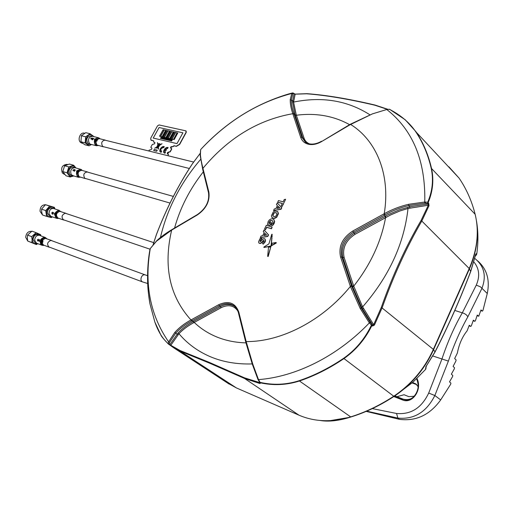 <?xml version="1.0" encoding="UTF-8"?>
<svg xmlns="http://www.w3.org/2000/svg" width="514" height="514" viewBox="0 0 514 514"><rect width="100%" height="100%" fill="white"/><g stroke="black" fill="none" stroke-linecap="round" stroke-linejoin="round"><path stroke-width="0.77" d="M414.348 396.223L408.861 396.667L404.055 394.733L396.892 396.718M412.099 382.936L416.758 384.633M412.524 382.57L415.8 383.881L418.133 386.682M372.342 408.611L396.551 413.474C410.904 414.759 421.621 407.955 428.695 393.062L434.85 395.51C426.447 412.125 414.123 419.649 397.887 418.081L366.707 411.155M474.724 258.381C484.246 266.04 486.629 276.076 481.881 288.476L467.894 316.733C460.428 329.956 453.926 344.746 448.388 361.098L434.85 395.51L440.671 399.924C429.775 415.004 416.019 421.474 399.397 419.328L366.154 411.393M477.59 260.829C486.842 268.918 490.073 279.809 487.272 293.507L482.967 310.392L482.453 311.118L480.783 310.617M482.453 311.118L480.976 309.961L478.759 316.219L477.262 315.069L475.444 320.588L474.878 321.314L473.355 320.171L471.396 325.683L470.805 326.409L469.044 325.85M474.878 321.314L473.143 320.775M478.759 316.219L477.056 315.692M470.805 326.409L469.263 325.272L467.11 330.83C462.324 336.76 459.073 344.168 457.357 353.067L454.665 358.534L456.104 359.935L455.892 361.059L453.091 366.392L454.53 367.773L454.292 368.885L451.369 374.166L452.808 375.522L452.545 376.621L449.506 381.857L450.932 383.193L450.656 384.273L440.671 399.924M428.695 393.062L441.892 359.145C447.585 341.983 454.408 326.518 462.356 312.763L476.279 285.109L480.481 286.863L487.272 293.507M476.279 285.109C480.121 276.217 479.299 268.475 473.824 261.902M394.797 395.902L403.207 399.172C412.453 403.567 422.097 389.092 416.642 378.85C418.55 383.855 418.621 388.333 416.854 392.285C413.943 398.337 409.395 400.637 403.207 399.172L402.462 399.924L393.808 396.551M402.706 399.661L394.148 396.333M398.273 397.932L397.071 397.823M416.976 378.529C422.63 389.49 412.363 404.467 402.462 399.924M372.213 113.935L386.772 109.501L372.393 113.89L350.137 124.709L350.092 124.369L321.565 141.581C317.048 144.164 312.75 145.07 308.663 144.293C304.661 143.367 302.001 141.042 300.684 137.315L301.859 137.283L305.477 142.224L309.12 143.843M300.684 137.315L292.929 114.057L294.085 114.031L301.859 137.283L302.874 138.157L295.094 114.924L292.498 101.823L294.092 93.921L293.5 93.387L292.794 93.85L291.322 99.902C291.232 103.764 292.113 108.351 293.969 113.678L295.094 114.924L296.244 114.905L304.044 138.125C304.995 140.862 306.813 142.783 309.492 143.875M292.929 114.057L292.813 113.703L293.969 113.678M202.677 169.106L200.145 155.267L200.653 149.587L200.396 154.727C200.717 158.273 201.565 162.809 202.934 168.335C228.158 138.041 258.118 119.826 292.813 113.703C290.975 108.268 290.121 103.584 290.243 99.652L291.791 93.452L292.794 93.85M200.711 149.523L200.653 149.587C227.079 121.253 257.456 102.537 291.791 93.452M202.58 168.913L202.934 168.335L208.87 192.12C210.059 201.083 206.242 208.671 197.421 214.891L171.65 230.105L156.507 241.156L150.268 248.59L149.272 253.691M202.689 169.074L202.6 168.714M202.792 169.492L203.024 168.695M172.376 229.552L172.042 229.874M156.507 241.156L156.629 240.835C160.625 237.063 165.656 233.362 171.708 229.726L172.023 229.758M171.708 229.726L171.65 230.105C163.195 266.425 169.633 296.372 190.97 319.959L218.688 304.718C228.621 300.311 235.328 302.785 238.824 312.139L246.174 341.579L245.865 342.318M237.905 311.099C233.96 305.361 228.364 304.23 221.116 307.7L193.842 322.644C187.918 325.805 182.958 329.5 178.962 333.727L170.802 345.286L169.916 344.528L178.082 332.956C182.136 328.626 187.167 324.835 193.174 321.578L192.056 320.8L191.632 321.032C185.239 324.456 179.932 328.497 175.717 333.149L169.588 342.369L168.598 341.842C150.261 315.3 144.158 284.223 150.268 248.603M168.399 344.033L169.916 344.528L169.222 344.598L168.232 343.66L168.598 341.842L174.831 332.378C179.103 327.624 184.487 323.486 190.97 319.959L191.632 321.032M252.226 363.925C236.948 364.407 223.05 362.029 210.528 356.793C197.922 351.422 187.398 343.737 178.962 333.727L178.082 332.956M193.842 322.644L193.174 321.578L220.455 306.614L219.356 305.811L192.056 320.8L191.394 319.727M260.142 382.988L259.666 382.846L259.859 383.502L244.619 378.503L209.654 363.205L180.33 351.216L174.195 348.132L171.053 345.922L170.802 345.286L180.016 350.497L209.436 362.441L244.51 377.835L259.564 382.57M448.895 166.799L459.047 178.088C466.339 188.702 471.698 200.762 475.142 214.267C479.311 231.531 477.339 249.624 469.224 268.533L433.353 349.379C424.506 368.808 411.303 384.427 393.75 396.236C379.84 405.353 365.486 412.241 350.676 416.893C331.928 422.489 314.703 421.923 299 415.196L236.414 387.929L227.831 383.213M177.985 334.813L174.831 332.378M245.769 341.945L246.052 341.116M245.93 342.877C235.618 342.568 226.096 340.673 217.351 337.197C208.53 333.644 200.826 328.722 194.241 322.426L193.579 321.353M351.685 286.343L350.387 286.433L350.233 285.97L351.531 285.88L361.214 307.989L370.164 322.227L369.354 322.895L360.173 308.381L350.387 286.433C322.458 320.839 281.017 341.983 246.174 341.579L252.779 364.111L258.491 379.615L258.099 379.576M369.354 322.895C337.319 356.408 295.621 376.858 258.491 379.615L260.495 383.155L259.898 382.731C273.255 385.699 286.401 385.134 299.341 381.028C314.594 375.862 329.448 368.39 343.917 358.605C355.868 350.188 365.191 339.189 371.873 325.6L369.367 322.882M259.776 382.429L258.15 379.692M259.326 382.108L259.628 382.622M259.859 383.502L260.495 383.155M259.763 382.3C273.088 385.359 286.189 384.832 299.077 380.726C314.311 375.561 329.159 368.088 343.622 358.309C355.54 349.938 364.767 338.957 371.314 325.368L371.988 324.591L371.873 325.6L372.515 326.043L374.417 325.092L382.185 307.668C393.351 276.198 406.574 247.292 421.846 220.949L429.01 205.709L428.702 203.248L428.162 202.638C432.891 191.272 434.002 179.823 431.509 168.303C428.278 154.483 423.048 142.237 415.826 131.552L405.212 119.762L389.554 109.257L405.212 119.756M370.164 322.227L372.624 325.034L372.515 326.043M363.514 308.484L362.492 308.875L372.624 325.034L373.659 324.694L381.33 307.346C392.471 275.703 405.739 246.707 421.127 220.358L428.31 205.24L408.02 208.485C404.1 243.758 388.969 276.558 362.627 306.89L361.593 307.269L352.591 286.639L352.437 286.195L353.735 286.105L362.627 306.89L373.659 324.694L374.417 325.092M352.437 286.195L342.889 257.668C340.75 247.761 344.592 239.582 354.409 233.138L388.378 214.576L399.429 209.789L409.774 206.789L428.008 204.032L428.31 205.24L429.01 205.709M407.737 207.27L408.02 208.485L399.86 210.991L390.511 215L355.097 234.288C345.768 240.404 342.118 248.178 344.162 257.591L353.735 286.105C370.536 264.665 381.157 241.824 385.59 217.576L384.902 216.413M427.699 202.227C432.512 190.977 433.668 179.611 431.169 168.129C427.944 154.322 422.72 142.082 415.505 131.404C409.279 122.416 400.547 115.033 389.316 109.251L386.772 109.501C412.973 130.1 425.637 160.933 424.776 202.015L427.699 202.227L428.162 202.638L427.468 203.422L428.008 204.032L428.702 203.248M386.547 109.379L389.554 109.257M387.235 109.296L374.783 105.197C348.576 99.041 325.837 95.231 306.562 93.786L295.576 94.152M293.391 93.162L295.158 94.203L293.578 102.074L296.244 114.905M292.048 93.246L292.999 93.028L293.43 93.419M200.068 153.525L192.57 163.58C178.364 185.085 166.324 208.729 156.455 234.525L153.191 244.452M148.437 293.391L149.953 303.825L154.849 322.021C158.235 331.684 162.694 338.899 168.232 343.66L169.234 344.078L169.588 342.369M169.254 344.611L174.175 348.119M150.268 248.59L156.622 240.835M291.811 93.445L292.562 92.944L288.405 94.03M293.333 93.111L292.961 92.931M295.203 115.264L296.36 115.239C315.981 112.746 333.727 115.888 349.597 124.664M350.233 285.97L340.564 256.961C338.315 246.489 342.382 237.847 352.758 231.03L384.234 213.728C391.745 209.551 399.802 206.422 408.412 204.341L424.776 202.015M424.776 202.034L424.705 203.248L408.688 205.561C400.22 207.637 392.304 210.746 384.928 214.897L353.446 232.18C343.558 238.676 339.69 246.906 341.836 256.884L351.531 285.88L352.591 286.639L353.876 286.549M427.468 203.422L424.705 203.248M350.747 124.215L350.593 124.439C376.389 140.373 390.672 174.477 384.234 213.728L384.928 214.897M383.746 213.997L386.059 217.319M360.173 308.381L361.214 307.989L362.492 308.875L361.593 307.269M277.412 203.139L281.788 207.707L281.023 209.275L273.506 210.599L274.315 208.941L275.857 208.671L277.399 205.504L276.448 204.566L277.239 202.953L281.595 207.547L280.837 209.114L273.506 210.599M285.521 199.483L282.102 206.506M282.321 203.499L277.817 202.31L278.395 200.576L283.137 201.816L284.242 199.548L285.63 199.259L282.09 206.532L281.267 205.664L282.366 203.396L277.624 202.15M272.671 220.782L271.135 220.59L269.163 222.067L268.822 223.327L269.741 223.59L270.358 222.331L271.565 222.774L270.268 225.44L267.685 224.605M273.692 219.356L274.643 221.508L274.103 223.5L273.075 225.016L271.88 225.678M269.355 222.221L269.028 223.384M268.218 256.428L267.666 256.306L268.507 247.298L270.782 246.874L268.218 256.428L267.858 256.46M272.144 234.268L271.244 246.097L263.952 247.465M272.079 227.098L271.54 228.762L266.811 227.406L265.385 229.79M264.061 229.951L268.565 234.879L267.794 236.459L260.29 237.68L261.106 236.003L262.641 235.759L264.202 232.553L263.264 231.583L264.061 229.951L268.372 234.725L267.601 236.305L260.29 237.68M277.534 211.46L278.492 213.586L276.68 217.313L274.592 218.431L272.401 217.872M264.003 240.385L260.739 243.463L259.191 243.257M261.53 238.567L262.024 238.47L260.367 240.501L260.123 241.805M264.967 238.946L265.545 240.526L265.025 242.152L263.232 244.15M276.23 242.659L276.269 243.026L272.034 245.409M262.481 243.366L263.791 241.676L263.766 240.205L260.547 243.308L259.486 243.385L258.773 242.801L258.613 241.651L259.981 238.663L261.832 238.316L260.174 240.346L260.142 241.818L263.386 238.727L264.453 238.644L265.185 239.228L265.352 240.372L264.087 243.218L263.2 244.176L262.481 243.366M271.822 217.332L271.418 215.751L273.23 212.038L274.9 211.029L277.888 211.839L278.305 213.426L276.493 217.152L273.782 218.328L271.822 217.332M273.795 213.098L274.797 212.533L276.667 213.04L276.95 213.965L275.915 216.086L274.913 216.651L273.043 216.137L272.767 215.218L273.795 213.098L274.99 212.693L276.673 213.047M273.236 216.304L272.953 215.379L273.988 213.259M264.973 233.362L266.663 235.116L263.907 235.553L264.973 233.362M264.556 228.929L266.303 225.344L272.124 227.008L271.347 228.608L266.625 227.252L265.365 229.822L264.556 228.929M268.918 243.893L271.777 234.294L272.15 234.249L271.051 245.943L263.894 247.42L263.9 247.041L268.918 243.893M270.782 246.874L268.025 256.274M270.126 221.174L269.163 222.067M271.379 222.613L270.075 225.286L267.505 224.554L268.102 221.669L269.381 219.915L271.045 218.913L272.773 218.861L274.046 219.748L274.45 221.348L272.889 224.856L271.752 225.762L271.456 224.541L272.761 223.102L272.825 220.956L270.949 220.429L269.94 221.014M278.177 206.281L279.886 207.964L277.123 208.446L278.177 206.281M271.816 245.544L272.028 243.257L276.076 242.492L271.816 245.544M264.196 235.508L265.153 233.549M371.898 325.561L371.59 325.131M425.74 366.951L435.095 351.711C448.234 326.088 460.094 299.321 470.676 271.418L475.264 255.728C475.701 253.967 476.099 253.37 476.459 253.929L476.754 253.98C478.393 242.39 478.283 231.3 476.433 220.699M476.613 254.147L475.392 255.477M475.431 255.535L476.696 254.276M435.101 351.897C448.227 326.3 460.107 299.495 470.728 271.476L469.366 269.002C476.131 253.415 478.605 238.168 476.774 223.249M475.437 255.246L476.459 253.929M469.366 269.002L433.546 349.751L435.062 351.968L426.646 365.512M330.181 420.638L349.989 417.284C338.54 420.825 328.562 421.891 320.049 420.478M433.546 349.751C424.994 368.57 412.279 383.817 395.401 395.497C382.564 404.062 369.296 410.718 355.592 415.46L349.989 417.284M395.401 395.497L413.05 382.114L425.566 369.418L426.067 367.96L425.804 367.041M425.753 369.168L425.881 367.247M426.633 365.364L425.534 368.756M278.241 208.254L277.798 207.058M271.694 239.145L271.951 238.624M264.916 241.805L265.301 241.509M271.867 237.256L272.169 236.247M66.602 213.676L65.374 213.201C61.68 214.82 61.089 217.081 63.601 219.979L64.404 220.108M52.332 213.085L52.55 213.753L51.901 212.963L52.524 212.372L52.884 212.86L52.608 212.16L51.741 212.918L52.21 214.055L52.801 213.239L52.332 213.085M54.664 214.653L54.298 213.779L55.062 213.002L54.458 213.824L54.664 214.653M52.903 214.267L53.636 212.533M105.768 140.367L105.164 140.084C101.669 140.862 100.847 142.988 102.684 146.471L104.201 146.895M91.074 139.011L91.961 137.932L90.67 138.677L91.074 139.011M91.524 138.253L90.849 138.722L91.524 138.253M92.359 138.844L92.417 139.41L92 139.506L91.91 138.754L92.745 138.272L93.028 138.645L92.88 138.118L91.743 138.722L91.935 139.712L92.841 138.96L92.359 138.844M94.537 140.123L94.364 139.371L95.405 138.754L94.537 139.403L94.537 140.123M95.411 139.66L95.032 140.425L95.411 139.66C96.683 137.906 98.078 137.489 99.6 138.42L100.012 138.812M96.966 141.164L96.471 140.791L97.576 139.988L97.538 139.525L96.825 139.814L97.422 139.956L96.195 140.971L96.966 141.164M93.805 138.369L92.533 139.834L93.805 138.369M88.035 172.235L87.412 171.92C83.776 172.665 82.902 174.805 84.791 178.326L86.198 178.718M73.258 170.564L74.164 169.479L72.866 170.211L73.258 170.564M73.72 169.8L73.046 170.262L73.72 169.8M74.536 170.43L74.588 171.014L74.177 171.098L74.093 170.327L74.928 169.851L75.205 170.243L75.07 169.691L73.926 170.288L74.112 171.303L75.012 170.564L74.536 170.43M76.676 171.798L76.522 171.027L77.556 170.41L76.689 171.066L76.676 171.798M81.681 169.806L81.835 169.986C80.268 169.1 78.848 169.556 77.563 171.342L77.171 172.113L77.839 171.464L77.145 171.175M77.306 171.849L77.453 171.528M92.475 136.171L91.004 135.805C86.75 136.73 85.754 139.294 88.016 143.496L89.044 143.971M89.68 143.92C87.419 139.712 88.414 137.142 92.668 136.216L93.24 136.461L92.314 135.426C88.19 131.95 83.184 141.324 87.573 144.325L91.325 144.447L89.68 143.92M90.072 133.73L85.793 132.683L81.443 135.632L80.923 141.761L82.568 143.175L84.868 144.73L89.128 145.822L85.195 142.873L85.665 136.801L90.072 133.73L93.844 136.525M84.585 133.248L84.457 133.216C80.261 131.725 77.01 140.084 80.82 142.603L82.067 143.175M80.923 141.761L85.195 142.873M91.486 144.492L89.128 145.822M81.398 135.741L85.665 136.801M52.332 240.918L50.976 240.391C47.275 242.023 46.652 244.278 49.087 247.163L49.884 247.311M37.965 240.089L38.177 240.764L37.535 239.954L38.152 239.37L38.505 239.871L38.242 239.158L37.374 239.903L37.837 241.06L38.325 240.944L38.428 240.263L37.965 240.089M40.67 240.07L41.036 240.79L41.184 240.359L40.67 240.07L41.467 238.772L43.786 237.333L45.264 237.462L46.845 238.766L44.789 237.616C40.645 237.269 39.295 245.525 43.504 245.461L43.067 245.486M42.289 241.959L42.463 242.589L42.88 242.145L42.88 240.706L42.354 241.06L42.79 240.925L42.733 242.088L42.469 242.377L42.289 241.959M39.109 240.97L39.572 241.477L39.27 240.398L39.983 239.858L39.443 239.659L39.038 240.565L39.559 241.034L39.282 241.381L39.109 240.97M158.704 144.068L160.156 144.209M167.86 155.691L168.335 154.83L168.181 154.11L167.603 153.969C166.966 153.082 167.32 152.44 168.663 152.041L170.057 151.694L171.509 149.041L171.355 148.328L170.455 147.903L171.001 146.696L172.473 146.689L174.098 145.713L176.315 146.291L179.585 144.338L186.171 132.304L186.113 131.012M176.238 146.214L179.502 144.261L186.087 132.233L179.662 144.408L186.248 132.381L186.152 131.057M172.961 146.394L174.098 145.713M170.057 151.694L171.509 149.041M167.969 155.716L168.335 154.83M186.087 132.233L185.766 130.819L159.051 124.941L157.477 125.904L150.743 138.131L150.859 139.962L153.583 140.868L153.859 142.269L154.945 142.879L154.373 143.914L152.337 144.447L150.898 147.049L151.039 147.749L151.598 147.891C152.208 148.752 151.855 149.388 150.544 149.786L149.195 150.127L148.726 150.968M156.397 148.109L158.351 147.878L158.678 149.124L158.363 147.351L159.693 145.282L161.936 143.791L160.105 144.839L162.006 143.669M156.494 147.897L156.866 146.953L154.753 148.167L156.924 146.818L157.824 144.903L157.438 142.731L157.83 144.909L156.937 146.824L154.772 148.25M157.901 144.736L158.209 144.081L157.907 144.742L157.528 142.603M158.216 144.087L158.704 143.599L159.925 143.881M160.002 144.82L160.246 144.106M153.68 150.531L154.296 149.42L153.673 150.531L156.654 151.264L157.271 150.139L154.29 149.413L157.271 150.139M163.818 147.512L164.287 146.657C161.409 145.404 157.772 151.996 161.197 152.266L161.666 151.418C160.098 149.561 160.811 148.257 163.818 147.512M164.57 150.384L165.887 150.705L166.35 149.857L165.033 149.535L167.648 148.43L168.117 147.576C165.219 146.31 161.576 152.928 165.02 153.204L165.489 152.35L164.57 150.384M158.228 147.396L157.412 147.993L156.564 147.788L158.055 146.207L158.228 147.396M157.74 148.199L158.068 147.595L157.74 148.199M156.577 147.788L157.419 148L158.235 147.402L158.055 146.22M159.79 143.965L159.25 143.836L159.79 143.965M159.61 145.269L158.151 146.149L158.338 147.216L159.61 145.269L158.344 147.21M157.856 145.07L157.059 146.734L158.049 146.13L157.856 145.057L158.042 146.124L157.078 146.721M158.145 146.072L159.032 145.52L158.518 145.083L159.128 145.456L160.085 144.53L158.306 144.106L158.145 146.072M158.357 147.897L158.588 149.176M158.916 143.682L159.95 143.804M158.068 144.042L158.916 143.657M156.873 146.959L156.442 147.878M164.801 152.086L165.489 152.356M165.045 149.542L166.35 149.857M168.117 147.576C164.66 148.038 163.336 149.792 164.146 152.838M160.985 151.155L161.659 151.424M164.281 146.663C160.843 147.126 159.526 148.874 160.329 151.906M153.885 142.275L154.868 142.622M167.474 153.917L168.823 152.183L170.218 151.836L171.67 149.188L171.567 148.482M170.218 151.836L171.67 149.188M170.667 148.148L171.779 146.574L170.622 148.116M151.045 140.149L153.84 141.048M151.09 140.181L151.701 140.528M171.862 146.651L172.633 146.831L174.259 145.86L176.398 146.362L179.662 144.408M168.072 155.742L168.393 154.264M151 147.743L151.881 148.077M163.497 138.446L163.523 137.791L163.6 138.356L164.217 137.951L163.574 139.14L163.497 138.549L162.854 138.973L163.497 138.446M165.103 138.812L165.129 138.163L165.206 138.729L165.823 138.324L165.174 139.512L165.097 138.921L164.461 139.345L165.103 138.812M166.722 139.198L166.742 138.542L166.825 139.108L167.435 138.703L166.793 139.898L166.716 139.3L166.073 139.731L166.742 138.542M171.58 140.322L171.599 139.667L171.682 140.232L172.299 139.827L171.657 141.022L171.573 140.425L170.931 140.855L171.58 140.322M170.764 140.129L170.783 139.474L170.866 140.046L171.49 139.641L170.841 140.836L170.764 140.238L170.115 140.669L170.764 140.129M169.954 139.943L169.973 139.288L170.057 139.859L170.674 139.448L170.031 140.65L169.948 140.052L169.305 140.476L169.954 139.943M169.145 139.757L169.164 139.101L169.247 139.673L169.864 139.262L169.222 140.457L169.138 139.866L168.496 140.29L169.145 139.757M168.444 138.934L168.431 139.474L169.055 139.076L168.412 140.271L168.322 139.667L167.686 140.104L168.348 138.908L168.438 139.467M169.048 139.069L168.309 140.245M167.686 140.104L168.322 139.667M167.525 139.384L167.551 138.729L167.628 139.294L168.245 138.889L167.603 140.084L167.525 139.487L166.883 139.917L167.525 139.384M165.913 139.005L165.938 138.356L166.016 138.921L166.632 138.517L165.99 139.712L165.913 139.114L165.27 139.545L165.913 139.005M165.225 138.189L165.212 138.722M165.816 138.33L165.084 139.493M165.097 138.934L164.474 139.352M164.307 138.639L164.332 137.983L164.409 138.549L165.026 138.144L164.384 139.333L164.307 138.741L163.664 139.172L164.307 138.639M163.619 137.823L163.606 138.35M164.21 137.958L163.484 139.121M163.491 138.562L162.867 138.979M162.707 138.266L162.732 137.617L162.809 138.182L163.42 137.778L162.777 138.966L162.7 138.369L162.064 138.799L162.707 138.266M161.904 138.08L161.929 137.431L162.006 137.996L162.623 137.591L161.981 138.78L161.904 138.189L161.267 138.613L161.904 138.08M161.223 137.264L161.203 137.803L161.82 137.405L161.178 138.594L161.094 137.996L160.471 138.427L161.126 137.238L161.21 137.797M161.081 138.568L161.814 137.399M160.471 138.427L161.094 137.996M159.077 127.517L153.223 138.073L176.989 143.618L182.913 132.818L159.077 127.517M160.651 136.467L162.064 136.795L165.656 130.299L164.229 129.978L160.644 136.461L162.058 136.788L165.643 130.293M159.526 136.204L160.464 136.428L164.037 129.939L163.099 129.727L159.513 136.204L160.458 136.422L164.043 129.933M162.257 136.833L162.726 136.949L166.305 130.447M164.429 137.341L165.855 137.668L169.447 131.147L168.014 130.826L164.422 137.334L165.842 137.662L169.44 131.141M163.291 137.077L164.242 137.296L167.834 130.787L166.877 130.569L163.285 137.071L164.229 137.289L167.821 130.781M166.048 137.707L166.517 137.823L170.102 131.295L169.626 131.186L166.035 137.707L166.51 137.816L170.102 131.288M168.232 138.215L169.665 138.549L173.269 132.002L171.824 131.674L168.226 138.208L169.659 138.542L173.257 131.995M167.089 137.951L168.039 138.17L171.631 131.635L170.68 131.417L167.082 137.945L168.033 138.163L171.631 131.635M169.858 138.587L170.333 138.703L173.938 132.156L173.449 132.04L169.851 138.581L170.327 138.696L173.931 132.149M172.061 139.101L173.507 139.429L177.112 132.863L175.659 132.535L172.055 139.088L173.501 139.422L177.105 132.856M170.911 138.831L171.869 139.056L175.473 132.496L174.509 132.278L170.905 138.825L171.862 139.05L175.467 132.49M173.7 139.474L174.182 139.59L177.78 133.01L177.298 132.901L173.693 139.467L174.175 139.577L177.78 133.01M176.989 143.618L182.913 132.818M165.836 130.338L162.244 136.833L162.72 136.942L166.305 130.44L165.836 130.338M39.655 235.309L38.126 234.75C35.215 234.378 33.519 235.977 33.031 239.543L35.055 242.749M37.349 243.495L36.59 243.321L34.637 240.141C35.125 236.568 36.822 234.969 39.732 235.341L40.349 235.669M37.792 243.662L36.391 244.555L31.855 242.608L32.106 239.749L31.695 236.639L36.083 232.656L40.593 234.647L40.895 235.868M36.083 232.656L31.958 231.159L27.627 234.969L27.332 237.976L27.743 241.066L36.391 244.555M31.566 231.345C28.141 231.21 26.188 233.195 25.7 237.301L27.717 241.002M27.576 235.123L31.695 236.639M27.743 241.066L31.855 242.608M53.758 208.453L52.248 207.952C49.158 207.72 47.545 209.494 47.404 213.265L49.492 215.996M51.779 216.67L51.008 216.51L49.023 213.811C49.164 210.033 50.783 208.26 53.874 208.491L54.478 208.8M52.325 216.857L51.349 217.589L46.601 216.368L45.74 210.599L49.64 206.082L54.375 207.348L54.895 208.935M54.375 207.348L45.476 204.707L41.621 209.037L41.685 211.967L42.456 214.948L46.601 216.368M45.457 204.72C41.891 204.88 40.086 207.084 40.034 211.331L42.251 214.537M45.476 204.707L49.64 206.082M41.583 209.204L45.74 210.599M74.948 167.596L73.457 167.178C69.538 167.59 68.259 169.941 69.621 174.227L71.163 175.287M73.444 175.846L71.266 174.702C69.904 170.41 71.183 168.059 75.108 167.641L75.693 167.911M64.513 165.791L69.441 164.062L73.663 165.245L75.944 167.982M73.74 175.936L70.155 176.989L67.032 172.813L68.792 166.922L73.663 165.245M64.61 165.681L62.824 171.65L65.946 175.756L70.155 176.989M67.533 164.512L67.032 164.371C62.226 164.872 60.658 167.737 62.348 172.967L64.231 174.265M64.578 165.726L68.792 166.922M62.824 171.592L67.032 172.813M271.72 238.869L271.977 238.329M271.867 237.295L272.163 236.311M396.551 413.474L397.887 418.081L399.397 419.328M448.388 361.098L432.846 356.003M467.894 316.733L466.519 314.992L464.309 313.495L454.794 310.43M416.25 384.421L414.682 383.341M350.137 124.709L321.565 141.581M350.092 124.369L372.393 113.89M293.603 101.258L290.243 99.652M200.145 155.26L200.396 154.727M208.626 192.911L208.87 192.12M203.313 171.843C189.717 189.171 180.138 207.907 174.567 228.043M160.439 237.513C167.082 209.025 180.485 182.971 200.653 159.359M209.654 363.205L209.436 362.441M236.414 387.929L180.33 351.216L180.016 350.497M299 415.196L244.619 378.503L244.51 377.835M238.432 312.512L236.729 308.715L234.037 305.862C229.771 302.977 224.875 302.958 219.356 305.811L218.688 304.718M238.528 312.885L238.824 312.139M245.801 341.894L245.653 341.482M221.116 307.7L220.455 306.614C225.852 303.825 230.67 303.806 234.892 306.562M350.676 416.893L299.077 380.726M393.75 396.236L343.622 358.309M433.353 349.379L381.33 307.346M408.412 204.341L410.031 208.003M421.127 220.358L469.224 268.533M459.047 178.088L415.505 131.404M475.142 214.267L431.169 168.129M374.783 105.197L375.207 105.164M306.562 93.786L306.942 93.677C326.287 95.09 348.993 98.887 375.059 105.062M305.31 142.102L302.874 138.157L304.044 138.125M292.498 101.823L293.578 102.074C322.066 96.317 347.451 100.519 369.733 114.686M355.097 234.288L352.758 231.03M340.564 256.961L344.162 257.591M424.795 202.143L425.83 203.287M271.803 240.224L271.546 240.745M271.328 243.135L271.578 242.608M274.264 244.285L274.457 243.887M271.276 245.898L271.103 246.251M279.25 208.074L279.629 207.707M283.073 204.521L283.542 204.097M147.679 283.51L142.404 281.865C140.849 280.92 140.54 279.269 141.491 276.905C142.5 275.163 143.702 274.482 145.102 274.855L147.544 275.658M65.972 213.323L59.791 211.344C56.103 212.95 55.518 215.199 58.031 218.084L63.601 219.979M60.78 211.601L59.406 211.029C55.653 210.618 54.407 218.219 58.217 218.251L58.506 218.251M61.031 211.684L59.123 210.618C55.056 210.168 53.7 218.411 57.831 218.444L58.757 218.334M61.057 211.691L58.744 210.303C54.349 212.211 53.649 214.884 56.643 218.328L57.395 218.482M99.26 138.163L98.412 137.733C94.255 138.645 93.278 141.17 95.475 145.295L96.478 145.758M95.308 139.84L95.148 140.161M95.039 140.425C94.383 142.468 94.698 144.074 95.983 145.25L98.392 145.558L96.298 145.713L89.95 144.1M99.774 138.754C95.694 138.613 94.589 140.72 96.465 145.07L98.155 145.501M105.004 140.046L99.433 138.671C95.945 139.435 95.122 141.556 96.966 145.019L103.378 146.824M81.501 169.71L80.775 169.344C76.438 170.224 75.404 172.749 77.665 176.932L78.507 177.324M77.177 172.113C76.515 174.169 76.849 175.762 78.167 176.893L80.467 177.195L78.359 177.279L72.063 175.447M82.118 170.423L82.028 170.352C77.845 170.288 76.715 172.415 78.642 176.72L80.223 177.124M87.284 171.888L81.752 170.32C78.115 171.053 77.248 173.179 79.143 176.688L85.382 178.621M40.6 240.289C39.906 242.698 40.433 244.368 42.174 245.306L35.974 242.981M46.568 238.663L45.065 238.046C41.242 237.725 40.002 245.339 43.876 245.274L44.037 245.274M51.696 240.539L45.444 238.367C41.75 239.98 41.126 242.229 43.568 245.101L49.087 247.163M40.42 235.695C36.603 232.289 33.873 233.632 32.221 239.73C32.703 243.083 34.438 244.349 37.419 243.527M54.535 208.819C52.479 204.302 45.617 208.382 46.62 213.561C47.384 216.555 49.126 217.595 51.837 216.69M75.725 167.917L75.468 167.532C72.281 162.79 65.477 170.545 69.024 174.914C70.238 176.366 71.722 176.681 73.476 175.859M415.8 383.881L416.224 384.176M305.477 142.224L309.319 143.843C313.122 144.569 317.196 143.702 321.539 141.234M202.67 169.273L208.504 192.699C209.641 201.212 205.966 208.485 197.466 214.518L172.106 229.495M245.628 341.662L238.239 312.075L236.736 308.76L234.757 306.44M245.743 342.131L252.374 364.375M252.374 364.381L258.054 379.673M387.691 109.244L375.098 105.074M306.877 93.67L295.377 94.113M293.982 93.696L295.338 94.12M153.153 244.503L156.423 234.525C166.279 208.716 178.307 185.079 192.519 163.619L200.068 153.506M168.438 344.065C163.683 339.182 161.145 336.117 160.805 334.871L154.862 322.072L149.953 303.825C149.625 301.846 148.848 298.024 148.032 289.157C147.081 278.549 147.537 262.66 149.889 249.81L150.294 248.474M174.227 348.151L229.16 384.086M169.222 344.598L168.541 344.149M200.653 149.587C225.511 122.692 254.758 104.175 288.386 94.036M290.596 93.419L292.588 92.938M476.465 254.803L475.219 256.203M475.302 255.792L475.463 254.925M475.296 255.837L470.734 271.463M425.791 367.08L426.067 367.96M102.768 146.529L189.319 168.483M265.012 241.586L265.385 241.265M104.336 140.014L193.605 162.045M84.759 178.3L170.044 203.069M86.596 171.83L173.379 196.419M150.043 249.206L62.971 219.619M153.705 242.621L65.162 213.201M142.404 281.865L48.451 246.778M145.038 274.829L50.892 240.391M50.398 216.201L56.643 218.328L58.782 218.341M53.09 208.337L59.348 210.412M98.412 137.733L99.446 138.247M91.858 136.12L98.225 137.688M99.478 138.272L100.031 138.819M74.305 167.519L80.614 169.305M80.775 169.344L81.655 169.781M81.848 143.117L82.825 143.367M88.858 143.92L90.522 144.344M38.968 235.168L45.181 237.436M34.984 242.717L36.59 243.321M49.383 215.964L51.008 216.51M71.009 175.242L72.654 175.724M64.044 174.207L64.674 174.394"/></g></svg>
